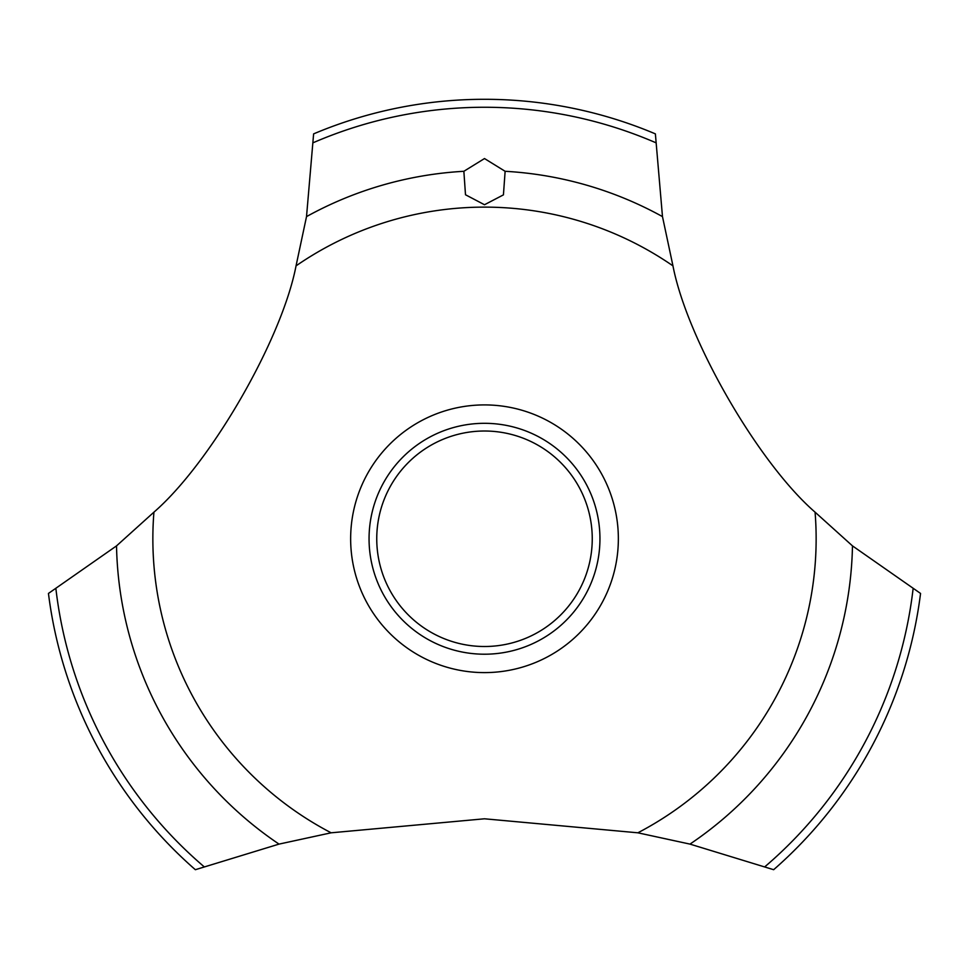 <?xml version="1.0" encoding="UTF-8"?>
<svg xmlns="http://www.w3.org/2000/svg" width="969" height="969" viewBox="0 0 969 969"><rect width="100%" height="100%" fill="white"/><g stroke="black" fill="none" stroke-linecap="round" stroke-linejoin="round"><path stroke-width="1.45" d="M296.042 265.869C281.797 339.804 210.709 462.916 153.926 512.165L116.522 545.886L48.45 593.44A439.466 439.466 0 0 0 195.35 869.702L279.024 844.108L331.132 832.807L484.5 818.793L637.868 832.807L689.976 844.108L773.65 869.702A439.466 439.466 0 0 0 920.55 593.44L852.478 545.886L815.074 512.165C758.194 462.831 687.178 339.671 672.958 265.869L662.481 216.608L655.383 133.879A439.466 439.466 0 0 0 313.617 133.879L306.519 216.608L296.042 265.869A331.64 331.64 0 0 1 672.958 265.869M618.355 538.764A133.855 133.855 0 0 1 484.5 672.607A133.855 133.855 0 0 1 350.645 538.764A133.855 133.855 0 0 1 484.5 404.909A133.855 133.855 0 0 1 618.355 538.764M331.132 832.807A331.64 331.64 0 0 1 153.926 512.165M815.074 512.165A331.64 331.64 0 0 1 637.868 832.807M484.5 158.553L505.128 171.295L503.432 194.866L484.5 204.738L465.495 194.757L463.86 171.295L484.5 158.553M369.056 538.764A115.444 115.444 0 0 1 484.5 423.308A115.444 115.444 0 0 1 599.944 538.764A115.444 115.444 0 0 1 484.5 654.208A115.444 115.444 0 0 1 369.056 538.764M376.747 538.764A107.753 107.753 0 0 0 484.5 646.505A107.753 107.753 0 0 0 592.253 538.764A107.753 107.753 0 0 0 484.5 431.011A107.753 107.753 0 0 0 376.747 538.764M505.14 171.295A368.05 368.05 0 0 1 662.481 216.608M313.471 142.6A431.508 431.508 0 0 1 655.529 142.6M306.519 216.608A368.05 368.05 0 0 1 463.86 171.295M913.077 588.946A431.508 431.508 0 0 1 765.025 866.625M852.478 545.886A368.05 368.05 0 0 1 689.976 844.108M279.024 844.108A368.05 368.05 0 0 1 116.522 545.886M203.975 866.625A431.508 431.508 0 0 1 55.923 588.946"/></g></svg>
